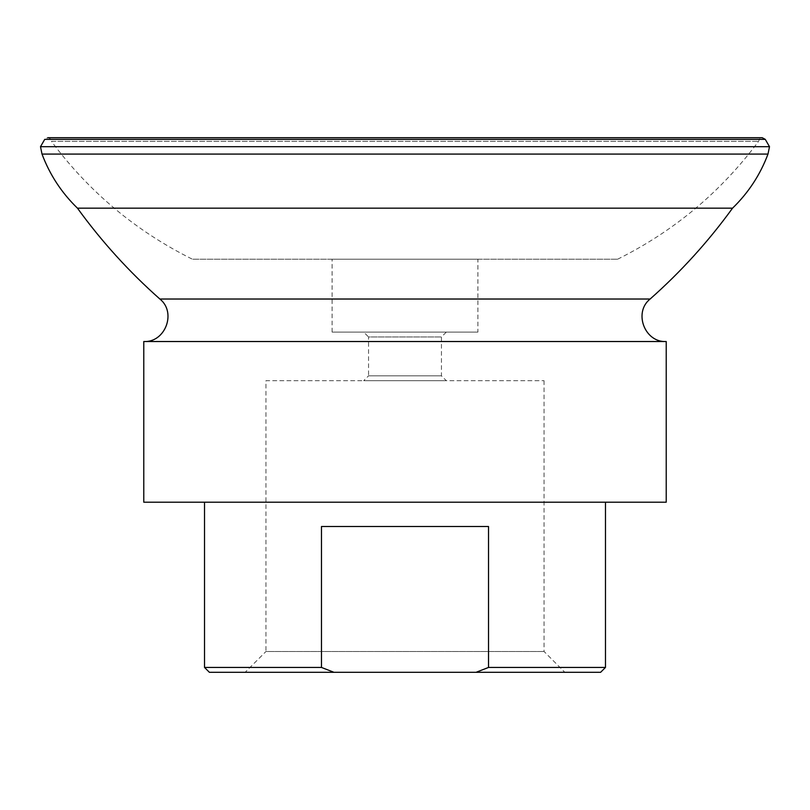 <?xml version="1.0" encoding="UTF-8"?>
<svg xmlns="http://www.w3.org/2000/svg" width="810" height="810" viewBox="0 0 810 810"><rect width="100%" height="100%" fill="white"/><g stroke="black" fill="none" stroke-linecap="round" stroke-linejoin="round"><path stroke-width="0.61" stroke-dasharray="4.05 3.04" d="M600.615 672.3L209.385 672.3M245.147 672.3L564.853 672.3L245.147 672.3L265.943 651.503L544.057 651.503L265.943 651.503L265.943 380.7L544.057 380.7L265.943 380.7M605.475 667.44L488.521 667.44L476.067 672.3M333.933 672.3L321.479 667.44L204.525 667.44M204.525 502.2L605.475 502.2L204.525 502.2M488.521 667.44L488.521 526.5L321.479 526.5L488.521 526.5L321.479 526.5L321.479 667.44M666.225 502.2L143.775 502.2M666.225 341.526L143.775 341.526M732.544 208.17L77.456 208.17M769.5 146.691L40.5 146.691M765.268 139.36L44.732 139.36C47.932 136.758 50.169 137.416 51.435 141.345L758.565 141.345L51.435 141.345C89.009 191.879 135.989 231.164 192.375 259.2L617.625 259.2L192.375 259.2M477.9 259.2L332.1 259.2L477.9 259.2L477.9 332.1L332.1 332.1L332.1 259.2M332.1 332.1L477.9 332.1M363.69 380.7L446.31 380.7L363.69 380.7L368.55 375.84L441.45 375.84L368.55 375.84L368.55 336.96L441.45 336.96L368.55 336.96L363.69 332.1L446.31 332.1L363.69 332.1M650.126 299.022L159.874 299.022M767.991 154.082L42.009 154.082M617.625 259.2C674.011 231.164 720.991 191.879 758.565 141.345L759.598 138.804L762.21 137.7M544.057 380.7L544.057 651.503L564.853 672.3M446.31 332.1L441.45 336.96L441.45 375.84L446.31 380.7"/><path stroke-width="1.21" d="M476.067 672.3L488.521 667.44L605.475 667.44L600.615 672.3L209.385 672.3L204.525 667.44L321.479 667.44L333.933 672.3M204.525 667.44L204.525 502.2M321.479 667.44L321.479 526.5L488.521 526.5L488.521 667.44M143.775 502.2L666.225 502.2L666.225 341.526L143.775 341.526L143.775 502.2M159.874 299.022L650.126 299.022C680.926 271.765 708.406 241.481 732.544 208.17L77.456 208.17C101.594 241.481 129.073 271.765 159.874 299.022C176.772 312.387 165.291 342.721 143.775 341.526M77.456 208.17C61.59 192.79 49.774 174.757 42.009 154.082L40.5 146.691L769.5 146.691L767.991 154.082L42.009 154.082M40.5 146.691L44.732 139.36L765.268 139.36L769.5 146.691M605.475 667.44L605.475 502.2M650.126 299.022C633.228 312.387 644.709 342.711 666.225 341.526M732.544 208.17C748.41 192.79 760.226 174.757 767.991 154.082M765.268 139.36L762.21 137.7L47.79 137.7L762.21 137.7"/></g></svg>

